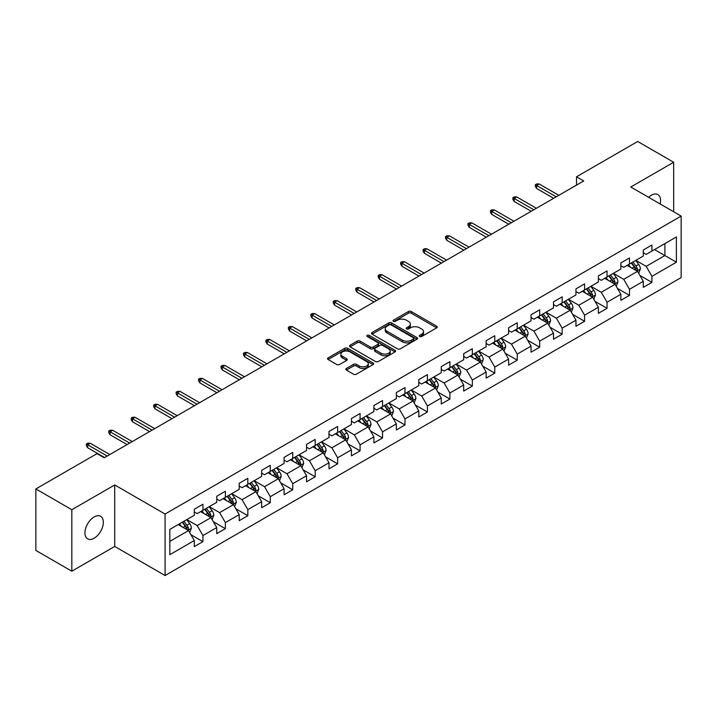 <?xml version="1.0" encoding="UTF-8"?>
<svg xmlns="http://www.w3.org/2000/svg" width="717" height="717" viewBox="0 0 717 717"><rect width="100%" height="100%" fill="white"/><g stroke="black" fill="none" stroke-linecap="round" stroke-linejoin="round"><path stroke-width="1.08" d="M419.705 336.506A1.398 0.807 0 0 0 421.677 336.506L436.689 327.839A1.999 1.156 0 0 0 437.271 327.024A1.999 1.156 0 0 0 436.689 326.208L411.262 311.528A1.999 1.156 0 0 0 408.439 311.528L393.427 320.194A1.398 0.807 0 0 0 393.024 320.768A1.398 0.807 0 0 0 393.427 321.333A1.398 0.807 0 0 0 395.408 321.333L397.352 320.212A6.39 3.693 0 0 1 406.387 320.212L408.511 321.44A6.39 3.693 0 0 1 410.384 324.048A6.39 3.693 0 0 1 408.511 326.656L406.566 327.777A1.398 0.807 0 0 0 406.154 328.35A1.398 0.807 0 0 0 406.566 328.924A1.398 0.807 0 0 0 408.547 328.924L410.483 327.803A6.39 3.693 0 0 1 419.526 327.803L421.641 329.022A6.39 3.693 0 0 1 423.514 331.63A6.39 3.693 0 0 1 421.641 334.239L419.705 335.368A1.398 0.807 0 0 0 419.293 335.932A1.398 0.807 0 0 0 419.705 336.506L419.705 335.368M94.133 538.216A13.023 7.52 120 0 0 102.648 526.735A13.023 7.52 120 0 0 100.649 516.303A13.023 7.52 120 0 0 94.133 516.948A13.023 7.52 120 0 0 85.628 528.42A13.023 7.52 120 0 0 87.617 538.861A13.023 7.52 120 0 0 94.133 538.216M660.151 203.969A13.023 7.52 120 0 0 657.874 194.594A13.023 7.52 120 0 0 651.359 195.23A13.023 7.52 120 0 0 648.616 197.3M346.428 368.457A1.999 1.156 0 0 0 345.836 369.273A1.999 1.156 0 0 0 346.428 370.089L353.562 374.202A1.999 1.156 0 0 0 356.385 374.202L373.055 364.586A1.999 1.156 0 0 0 373.638 363.77A1.999 1.156 0 0 0 373.055 362.954L347.628 348.274A1.999 1.156 0 0 0 344.796 348.274L328.135 357.891A1.999 1.156 0 0 0 327.544 358.706A1.999 1.156 0 0 0 328.135 359.522L336.748 364.496A1.999 1.156 0 0 0 339.571 364.496L346.705 360.382A1.999 1.156 0 0 0 347.297 359.567A1.999 1.156 0 0 0 346.705 358.751L342.43 356.286A5.342 3.083 0 0 1 340.871 354.099A5.342 3.083 0 0 1 344.169 351.249A5.342 3.083 0 0 1 349.995 351.922L366.728 361.583A5.342 3.083 0 0 1 368.296 363.77A5.342 3.083 0 0 1 364.998 366.62A5.342 3.083 0 0 1 359.172 365.948L356.385 364.335A1.999 1.156 0 0 0 353.562 364.335L346.428 368.457L346.428 370.089L353.562 366.002L353.562 364.335M114.711 484.961L71.825 509.715L35.85 488.949L35.85 550.432L71.825 571.198L114.711 546.444L165.08 575.527L165.08 514.035L114.711 484.961L114.711 546.444M673.666 211.766L673.666 162.248L630.781 187.012L681.15 216.086L165.08 514.035M673.666 162.248L637.691 141.473L576.522 176.785L576.522 185.094M35.85 488.949L97.01 453.637L104.207 457.787L583.719 180.944L576.522 176.785M397.487 348.838A1.999 1.156 0 0 0 400.319 348.838L416.98 339.222A1.999 1.156 0 0 0 417.572 338.406A1.999 1.156 0 0 0 416.98 337.59L391.554 322.91A1.999 1.156 0 0 0 388.731 322.91L372.06 332.527A1.999 1.156 0 0 0 371.478 333.342A1.999 1.156 0 0 0 372.06 334.158L397.487 348.838M367.749 336.811A1.398 0.807 0 0 1 369.165 337.008L369.165 335.341L395.022 350.272A1.999 1.156 0 0 1 395.605 351.088A1.999 1.156 0 0 1 395.022 351.904L378.352 361.52A1.999 1.156 0 0 1 375.52 361.52L350.093 346.84L350.093 345.209A1.999 1.156 0 0 0 349.511 346.024A1.999 1.156 0 0 0 350.093 346.84M350.093 345.209L357.227 341.095A1.999 1.156 0 0 1 360.059 341.095L370.366 347.046A1.999 1.156 0 0 0 373.19 347.046L377.922 344.312A1.999 1.156 0 0 0 378.513 343.497A1.999 1.156 0 0 0 377.922 342.681L367.194 336.488A1.398 0.807 0 0 1 366.781 335.915A1.398 0.807 0 0 1 367.642 335.171A1.398 0.807 0 0 1 369.165 335.341M165.08 575.527L681.15 277.578L681.15 216.086M190.919 534.685L202.929 541.622L202.929 535.554L216.749 527.578L216.749 533.645L225.38 528.662L225.38 522.594L239.2 514.618L239.2 520.685L247.831 515.702L247.831 509.635L261.651 501.658L261.651 507.726L270.282 502.742L270.282 496.675L284.093 488.698L284.093 494.766L292.733 489.774L292.733 483.715L306.544 475.738L306.544 481.797L315.184 476.814L315.184 470.746L328.995 462.77L328.995 468.837L337.635 463.854L337.635 457.787L351.447 449.81L351.447 455.878L360.086 450.894L360.086 444.827L373.898 436.85L373.898 442.918L382.537 437.935L382.537 431.867L396.349 423.89L396.349 429.958L404.98 424.966L404.98 418.907L418.8 410.931L418.8 416.989L427.431 412.006L427.431 405.939L441.251 397.962L441.251 404.029L449.882 399.046L449.882 392.979L463.702 385.002L463.702 391.07L472.333 386.087L472.333 380.019L486.153 372.042L486.153 378.11L494.784 373.127L494.784 367.059L508.604 359.083L508.604 365.15L517.235 360.158L517.235 354.099L531.046 346.123L531.046 352.181L539.686 347.198L539.686 341.131L553.497 333.163L553.497 339.222L562.137 334.239L562.137 328.171L575.948 320.194L575.948 326.262L584.588 321.279L584.588 315.211L598.399 307.235L598.399 313.302L607.039 308.319L607.039 302.251L620.85 294.275L620.85 300.342L629.49 295.35L629.49 289.292L643.301 281.315L643.301 287.383L651.932 282.39L651.932 276.332L676.4 262.207L676.4 236.942L664.892 243.592L664.892 255.557L676.4 262.207M202.929 541.622L194.298 546.605L194.298 540.546L169.83 554.671L169.83 529.406L194.298 515.281L194.298 509.222L202.929 504.23L202.929 510.298L216.749 502.321L216.749 496.254L225.38 491.27L225.38 497.338L239.2 489.361L239.2 483.294L247.831 478.311L247.831 484.378L261.651 476.402L261.651 470.334L270.282 465.351L270.282 471.419L284.093 463.442L284.093 457.374L292.733 452.391L292.733 458.45L306.544 450.473L306.544 444.415L315.184 439.422L315.184 445.49L328.995 437.513L328.995 431.446L337.635 426.463L337.635 432.53L351.447 424.554L351.447 418.486L360.086 413.503L360.086 419.57L373.898 411.594L373.898 405.526L382.537 400.543L382.537 406.611L396.349 398.634L396.349 392.566L404.98 387.583L404.98 393.642L418.8 385.665L418.8 379.607L427.431 374.615L427.431 380.682L441.251 372.706L441.251 366.638L449.882 361.655L449.882 367.722L463.702 359.746L463.702 353.678L472.333 348.695L472.333 354.763L486.153 346.786L486.153 340.718L494.784 335.735L494.784 341.803L508.604 333.826L508.604 327.759L517.235 322.775L517.235 328.834L531.046 320.858L531.046 314.799L539.686 309.807L539.686 315.874L553.497 307.898L553.497 301.839L562.137 296.847L562.137 302.915L575.948 294.938L575.948 288.87L584.588 283.887L584.588 289.955L598.399 281.978L598.399 275.911L607.039 270.927L607.039 276.995L620.85 269.018L620.85 262.951L629.49 257.968L629.49 264.026L643.301 256.05L643.301 249.991L651.932 244.999L651.932 251.067L676.4 236.942M200.626 511.624L210.986 517.611L197.175 525.588L186.814 519.601M194.298 511.965L197.175 513.623L202.929 510.298M197.175 525.588L202.929 535.554M210.986 517.611L216.749 527.578M223.077 498.665L233.437 504.651L219.626 512.628L209.265 506.641M216.749 498.996L219.626 500.663L225.38 497.338M219.626 512.628L225.38 522.594M233.437 504.651L239.2 514.618M245.528 485.705L255.888 491.692L242.077 499.668L231.716 493.681M239.2 486.036L242.077 487.703L247.831 484.378M242.077 499.668L247.831 509.635M255.888 491.692L261.651 501.658M267.979 472.745L278.339 478.723L264.528 486.7L254.168 480.722M261.651 473.077L264.528 474.735L270.282 471.419M264.528 486.7L270.282 496.675M278.339 478.723L284.093 488.698M290.43 459.785L300.79 465.763L286.979 473.74L276.61 467.762M284.093 460.117L286.979 461.775L292.733 458.45M286.979 473.74L292.733 483.715M300.79 465.763L306.544 475.738M312.881 446.825L323.242 452.803L309.43 460.78L299.061 454.793M306.544 447.157L309.43 448.815L315.184 445.49M309.43 460.78L315.184 470.746M323.242 452.803L328.995 462.77M335.332 433.857L345.693 439.844L331.872 447.82L321.512 441.833M328.995 434.188L331.872 435.855L337.635 432.53M331.872 447.82L337.635 457.787M345.693 439.844L351.447 449.81M357.783 420.897L368.144 426.884L354.323 434.861L343.963 428.874M351.447 421.229L354.323 422.896L360.086 419.57M354.323 434.861L360.086 444.827M368.144 426.884L373.898 436.85M380.234 407.937L390.595 413.915L376.775 421.892L366.414 415.914M373.898 408.269L376.775 409.927L382.537 406.611M376.775 421.892L382.537 431.867M390.595 413.915L396.349 423.89M402.685 394.977L413.046 400.955L399.226 408.932L388.865 402.954M396.349 395.309L399.226 396.967L404.98 393.642M399.226 408.932L404.98 418.907M413.046 400.955L418.8 410.931M425.127 382.018L435.497 387.996L421.677 395.972L411.316 389.994M418.8 382.349L421.677 384.007L427.431 380.682M421.677 395.972L427.431 405.939M435.497 387.996L441.251 397.962M447.578 369.049L457.939 375.036L444.128 383.012L433.767 377.025M441.251 369.38L444.128 371.048L449.882 367.722M444.128 383.012L449.882 392.979M457.939 375.036L463.702 385.002M470.029 356.089L480.39 362.076L466.579 370.053L456.218 364.066M463.702 356.421L466.579 358.088L472.333 354.763M466.579 370.053L472.333 380.019M480.39 362.076L486.153 372.042M492.48 343.129L502.841 349.107L489.03 357.084L478.669 351.106M486.153 343.461L489.03 345.119L494.784 341.803M489.03 357.084L494.784 367.059M502.841 349.107L508.604 359.083M514.931 330.17L525.292 336.148L511.481 344.124L501.12 338.146M508.604 330.501L511.481 332.159L517.235 328.834M511.481 344.124L517.235 354.099M525.292 336.148L531.046 346.123M537.383 317.21L547.743 323.188L533.932 331.164L523.562 325.186M531.046 317.541L533.932 319.199L539.686 315.874M533.932 331.164L539.686 341.131M547.743 323.188L553.497 333.163M559.834 304.241L570.194 310.228L556.383 318.205L546.013 312.218M553.497 304.573L556.383 306.24L562.137 302.915M556.383 318.205L562.137 328.171M570.194 310.228L575.948 320.194M582.285 291.281L592.645 297.268L578.825 305.245L568.464 299.258M575.948 291.613L578.825 293.28L584.588 289.955M578.825 305.245L584.588 315.211M592.645 297.268L598.399 307.235M604.736 278.321L615.096 284.299L601.276 292.276L590.916 286.298M598.399 278.653L601.276 280.311L607.039 276.995M601.276 292.276L607.039 302.251M615.096 284.299L620.85 294.275M627.187 265.362L637.547 271.34L623.727 279.316L613.367 273.338M620.85 265.693L623.727 267.351L629.49 264.026M623.727 279.316L629.49 289.292M637.547 271.34L643.301 281.315M654.522 249.57L664.892 255.557L646.178 266.357L635.818 260.379M643.301 252.734L646.178 254.392L651.932 251.067M646.178 266.357L651.932 276.332M71.825 509.715L71.825 571.198M169.83 541.371L188.544 530.571L178.174 524.593M188.544 530.571L194.298 540.546M639.923 275.453L651.932 282.39M617.471 288.413L629.49 295.35M595.02 301.382L607.039 308.319M572.569 314.342L584.588 321.279M550.118 327.302L562.137 334.239M527.667 340.261L539.686 347.198M505.216 353.221L517.235 360.158M482.765 366.19L494.784 373.127M460.314 379.15L472.333 386.087M437.872 392.109L449.882 399.046M415.421 405.069L427.431 412.006M392.97 418.029L404.98 424.966M370.519 430.998L382.537 437.935M348.068 443.957L360.086 450.894M325.617 456.917L337.635 463.854M303.166 469.877L315.184 476.814M280.714 482.837L292.733 489.774M258.263 495.806L270.282 502.742M235.812 508.765L247.831 515.702M213.361 521.725L225.38 528.662M420.261 336.703L421.641 335.906A6.39 3.693 0 0 0 423.514 333.297L423.514 331.63M410.384 324.048L410.384 325.706A6.39 3.693 0 0 1 408.511 328.323L407.122 329.121M436.662 327.857L411.262 313.195A1.999 1.156 0 0 0 408.439 313.195L393.992 321.53M416.953 339.231L391.554 324.568A1.999 1.156 0 0 0 388.731 324.568L372.087 334.176L372.06 332.527M413.449 338.971A1.398 0.807 0 0 0 413.861 338.406A1.398 0.807 0 0 0 413.449 337.832L391.132 324.944A1.398 0.807 0 0 0 389.152 324.944L387.108 326.127A6.39 3.693 0 0 0 385.235 328.736A6.39 3.693 0 0 0 387.108 331.344L402.362 340.154A6.39 3.693 0 0 0 411.406 340.154L413.449 338.971L413.449 340.638A1.398 0.807 0 0 0 413.861 340.064L413.861 338.406M385.235 328.736L385.235 330.403A6.39 3.693 0 0 0 387.108 333.011L387.108 331.344M413.449 340.638L411.406 341.821A6.39 3.693 0 0 1 402.362 341.821L387.108 333.011M350.12 346.858L357.227 342.753L357.227 341.095M378.513 343.497L378.513 345.164A1.999 1.156 0 0 1 377.922 345.979L373.19 348.713A1.999 1.156 0 0 1 370.366 348.713L360.059 342.753A1.999 1.156 0 0 0 357.227 342.753M369.165 337.008L394.995 351.913M381.068 353.221A5.342 3.083 0 0 0 386.893 353.893A5.342 3.083 0 0 0 390.191 351.043A5.342 3.083 0 0 0 388.623 348.865L382.726 345.46A1.999 1.156 0 0 0 379.902 345.46L375.17 348.184A1.999 1.156 0 0 0 374.588 349A1.999 1.156 0 0 0 375.17 349.815L381.068 353.221L381.068 354.888A5.342 3.083 0 0 0 386.893 355.551A5.342 3.083 0 0 0 390.191 352.701L390.191 351.043M374.588 349L374.588 350.667A1.999 1.156 0 0 0 375.17 351.482L375.17 349.815M381.068 354.888L375.17 351.482M368.296 363.77L368.296 365.428A5.342 3.083 0 0 1 364.998 368.278A5.342 3.083 0 0 1 359.172 367.606L356.385 366.002A1.999 1.156 0 0 0 353.562 366.002M340.871 354.099L340.871 355.766A5.342 3.083 0 0 0 342.43 357.944L342.43 356.286M346.678 360.4L342.43 357.944M373.028 364.594L347.628 349.932A1.999 1.156 0 0 0 344.796 349.932L328.162 359.54M638.686 273.311L640.398 269A5.395 3.11 -120 0 0 638.677 264.403L635.701 260.441M630.521 267.289L628.504 264.6M636.714 270.865L637.485 269.225A5.395 3.11 -120 0 0 635.934 265.989L632.968 262.019M631.614 262.798L634.912 267.199A2.751 1.586 60 0 1 635.414 268.033L637.485 269.225M631.238 263.014L634.213 266.984A5.395 3.11 60 0 1 635.755 270.228M556.231 196.816L536.63 185.497L536.63 188.49L535.339 186.411L535.339 184.753L536.63 185.497L539.22 184L558.821 195.32M536.63 188.49L553.641 198.304M535.339 184.753L536.782 183.919L539.22 184M616.235 286.271L617.946 281.96A5.395 3.11 -120 0 0 616.226 277.371L613.25 273.401M608.07 280.248L606.053 277.56M614.263 283.824L615.034 282.193A5.395 3.11 -120 0 0 613.492 278.949L610.517 274.978M609.163 275.758L612.461 280.159A2.751 1.586 60 0 1 612.963 280.992L615.034 282.193M608.787 275.982L611.762 279.944A5.395 3.11 60 0 1 613.304 283.188M593.784 299.231L595.495 294.92A5.395 3.11 -120 0 0 593.775 290.331L590.799 286.361M585.628 293.208L583.602 290.519M591.812 296.784L592.583 295.153A5.395 3.11 -120 0 0 591.041 291.909L588.065 287.947M586.712 288.727L590.01 293.119A2.751 1.586 60 0 1 590.512 293.952L592.583 295.153M586.345 288.942L589.311 292.903A5.395 3.11 60 0 1 590.853 296.148M533.789 209.776L514.188 198.457L514.188 201.45L512.888 199.371L512.888 197.713L514.188 198.457L516.778 196.96L536.379 208.28M514.188 201.45L531.189 211.273M512.888 197.713L514.331 196.879L516.778 196.96M511.338 222.736L491.737 211.416L491.737 214.41L490.437 212.331L490.437 210.673L491.737 211.416L494.327 209.929L513.928 221.239M491.737 214.41L508.747 224.233M490.437 210.673L491.88 209.839L494.327 209.929M571.332 312.2L573.044 307.88A5.395 3.11 -120 0 0 571.324 303.291L568.348 299.33M563.177 306.177L561.16 303.479M569.361 309.744L570.132 308.113A5.395 3.11 -120 0 0 568.59 304.868L565.614 300.907M564.27 301.687L567.559 306.087A2.751 1.586 60 0 1 568.061 306.921L570.132 308.113M563.894 301.902L566.86 305.863A5.395 3.11 60 0 1 568.402 309.108M548.881 325.159L550.593 320.849A5.395 3.11 -120 0 0 548.872 316.251L545.897 312.289M540.726 319.137L538.709 316.439M546.91 322.704L547.68 321.073A5.395 3.11 -120 0 0 546.139 317.828L543.163 313.867M541.819 314.646L545.108 319.047A2.751 1.586 60 0 1 545.61 319.881L547.68 321.073M541.443 314.862L544.409 318.832A5.395 3.11 60 0 1 545.951 322.076M526.43 338.119L528.142 333.808A5.395 3.11 -120 0 0 526.421 329.211L523.455 325.249M518.274 332.096L516.258 329.399M524.459 335.664L525.229 334.032A5.395 3.11 -120 0 0 523.688 330.797L520.712 326.827M519.368 327.606L522.657 332.007A2.751 1.586 60 0 1 523.159 332.84L525.229 334.032M518.991 327.821L521.958 331.792A5.395 3.11 60 0 1 523.5 335.036M488.886 235.696L469.285 224.385L469.285 227.37L467.986 225.299L467.986 223.632L469.285 224.385L471.876 222.888L491.477 234.199M469.285 227.37L486.296 237.193M467.986 223.632L469.429 222.799L471.876 222.888M466.435 248.656L446.834 237.345L446.834 240.338L445.535 238.259L445.535 236.592L446.834 237.345L449.425 235.848L469.026 247.168M446.834 240.338L463.845 250.152M445.535 236.592L446.978 235.768L449.425 235.848M443.984 261.624L424.383 250.305L424.383 253.298L423.084 251.219L423.084 249.561L424.383 250.305L426.974 248.808L446.574 260.128M424.383 253.298L441.394 263.112M423.084 249.561L424.527 248.727L426.974 248.808M421.533 274.584L401.932 263.264L401.932 266.258L400.642 264.179L400.642 262.521L401.932 263.264L404.522 261.768L424.123 273.087M401.932 266.258L418.943 276.081M400.642 262.521L402.076 261.687L404.522 261.768M399.082 287.544L379.481 276.224L379.481 279.218L378.191 277.138L378.191 275.48L379.481 276.224L382.071 274.728L401.672 286.047M379.481 279.218L396.492 289.041M378.191 275.48L379.625 274.647L382.071 274.728M376.631 300.504L357.03 289.193L357.03 292.178L355.74 290.107L355.74 288.44L357.03 289.193L359.62 287.696L379.221 299.007M357.03 292.178L374.041 302M355.74 288.44L357.174 287.607L359.62 287.696M354.18 313.463L334.579 302.153L334.579 305.137L333.288 303.067L333.288 301.4L334.579 302.153L337.169 300.656L356.77 311.967M334.579 305.137L351.59 314.96M333.288 301.4L334.722 300.575L337.169 300.656M331.729 326.432L312.128 315.113L312.128 318.106L310.837 316.027L310.837 314.36L312.128 315.113L314.718 313.616L334.319 324.935M312.128 318.106L329.139 327.92M310.837 314.36L312.271 313.535L314.718 313.616M309.278 339.392L289.677 328.072L289.677 331.066L288.386 328.986L288.386 327.328L289.677 328.072L292.276 326.576L311.868 337.895M289.677 331.066L306.688 340.889M288.386 327.328L289.829 326.495L292.276 326.576M286.836 352.352L267.235 341.032L267.235 344.026L265.935 341.946L265.935 340.288L267.235 341.032L269.825 339.535L289.426 350.855M267.235 344.026L284.246 353.848M265.935 340.288L267.378 339.455L269.825 339.535M264.385 365.312L244.784 354.001L244.784 356.985L243.484 354.906L243.484 353.248L244.784 354.001L247.374 352.504L266.975 363.815M244.784 356.985L261.795 366.808M243.484 353.248L244.927 352.414L247.374 352.504M241.934 378.271L222.333 366.961L222.333 369.945L221.033 367.875L221.033 366.208L222.333 366.961L224.923 365.464L244.524 376.775M222.333 369.945L239.344 379.768M221.033 366.208L222.476 365.383L224.923 365.464M219.483 391.24L199.882 379.92L199.882 382.914L198.582 380.835L198.582 379.168L199.882 379.92L202.472 378.424L222.073 389.743M199.882 382.914L216.892 392.728M198.582 379.168L200.025 378.343L202.472 378.424M197.032 404.2L177.431 392.88L177.431 395.874L176.131 393.794L176.131 392.136L177.431 392.88L180.021 391.383L199.622 402.703M177.431 395.874L194.441 405.697M176.131 392.136L177.574 391.303L180.021 391.383M174.581 417.16L154.98 405.84L154.98 408.833L153.689 406.754L153.689 405.096L154.98 405.84L157.57 404.343L177.171 415.663M154.98 408.833L171.99 418.656M153.689 405.096L155.123 404.263L157.57 404.343M152.129 430.119L132.528 418.8L132.528 421.793L131.238 419.714L131.238 418.056L132.528 418.8L135.119 417.312L154.72 428.623M132.528 421.793L149.539 431.616M131.238 418.056L132.672 417.222L135.119 417.312M129.678 443.079L110.077 431.768L110.077 434.753L108.787 432.683L108.787 431.016L110.077 431.768L112.668 430.272L132.269 441.582M110.077 434.753L127.088 444.576M108.787 431.016L110.221 430.191L112.668 430.272M503.979 351.079L505.691 346.768A5.395 3.11 -120 0 0 503.97 342.179L501.004 338.209M495.823 345.056L493.807 342.368M502.008 348.632L502.778 347.001A5.395 3.11 -120 0 0 501.237 343.757L498.27 339.786M496.917 340.566L500.215 344.967A2.751 1.586 60 0 1 500.708 345.8L502.778 347.001M496.54 340.79L499.507 344.752A5.395 3.11 60 0 1 501.058 347.996M481.528 364.039L483.24 359.728A5.395 3.11 -120 0 0 481.519 355.139L478.553 351.169M473.372 358.016L471.356 355.327M479.556 361.592L480.327 359.961A5.395 3.11 -120 0 0 478.786 356.716L475.819 352.746M474.466 353.535L477.764 357.926A2.751 1.586 60 0 1 478.257 358.76L480.327 359.961M474.089 353.75L477.056 357.711A5.395 3.11 60 0 1 478.606 360.956M459.077 377.008L460.789 372.688A5.395 3.11 -120 0 0 459.068 368.099L456.102 364.137M450.921 370.985L448.905 368.287M457.105 374.552L457.876 372.921A5.395 3.11 -120 0 0 456.335 369.676L453.368 365.715M452.015 366.495L455.313 370.895A2.751 1.586 60 0 1 455.806 371.729L457.876 372.921M451.638 366.71L454.614 370.671A5.395 3.11 60 0 1 456.155 373.916M436.626 389.967L438.338 385.656A5.395 3.11 -120 0 0 436.617 381.059L433.651 377.097M428.47 383.945L426.454 381.247M434.654 387.512L435.434 385.88A5.395 3.11 -120 0 0 433.884 382.636L430.917 378.675M429.564 379.454L432.862 383.855A2.751 1.586 60 0 1 433.355 384.688L435.434 385.88M429.187 379.669L432.163 383.64A5.395 3.11 60 0 1 433.704 386.875M414.175 402.927L415.887 398.616A5.395 3.11 -120 0 0 414.166 394.018L411.2 390.057M406.019 396.904L404.003 394.207M412.212 400.471L412.983 398.84A5.395 3.11 -120 0 0 411.433 395.596L408.466 391.634M407.113 392.414L410.411 396.815A2.751 1.586 60 0 1 410.913 397.648L412.983 398.84M406.736 392.629L409.712 396.6A5.395 3.11 60 0 1 411.253 399.844M391.733 415.887L393.445 411.576A5.395 3.11 -120 0 0 391.724 406.987L388.748 403.017M383.568 409.864L381.552 407.175M389.761 413.44L390.532 411.809A5.395 3.11 -120 0 0 388.981 408.565L386.015 404.594M384.662 405.374L387.96 409.774A2.751 1.586 60 0 1 388.462 410.608L390.532 411.809M384.285 405.598L387.261 409.559A5.395 3.11 60 0 1 388.802 412.804M369.282 428.847L370.994 424.536A5.395 3.11 -120 0 0 369.273 419.947L366.297 415.977M361.126 422.824L359.1 420.135M367.31 426.4L368.081 424.769A5.395 3.11 -120 0 0 366.539 421.524L363.564 417.554M362.21 418.343L365.509 422.734A2.751 1.586 60 0 1 366.011 423.568L368.081 424.769M361.834 418.558L364.81 422.519A5.395 3.11 60 0 1 366.351 425.764M346.831 441.815L348.543 437.495A5.395 3.11 -120 0 0 346.822 432.907L343.846 428.945M338.675 435.793L336.649 433.095M344.859 439.36L345.63 437.728A5.395 3.11 -120 0 0 344.088 434.484L341.113 430.523M339.759 431.302L343.058 435.694A2.751 1.586 60 0 1 343.56 436.536L345.63 437.728M339.392 431.517L342.359 435.479A5.395 3.11 60 0 1 343.9 438.723M324.38 454.775L326.092 450.464A5.395 3.11 -120 0 0 324.371 445.866L321.395 441.905M316.224 448.752L314.207 446.055M322.408 452.319L323.179 450.688A5.395 3.11 -120 0 0 321.637 447.444L318.662 443.482M317.317 444.262L320.607 448.663A2.751 1.586 60 0 1 321.108 449.496L323.179 450.688M316.941 444.477L319.907 448.448A5.395 3.11 60 0 1 321.449 451.683M301.929 467.735L303.641 463.424A5.395 3.11 -120 0 0 301.92 458.826L298.953 454.865M293.773 461.712L291.756 459.014M299.957 465.279L300.728 463.648A5.395 3.11 -120 0 0 299.186 460.404L296.211 456.442M294.866 457.222L298.155 461.623A2.751 1.586 60 0 1 298.657 462.456L300.728 463.648M294.49 457.437L297.456 461.407A5.395 3.11 60 0 1 298.998 464.652M279.478 480.695L281.189 476.384A5.395 3.11 -120 0 0 279.469 471.795L276.502 467.825M271.322 474.672L269.305 471.983M277.506 478.248L278.277 476.617A5.395 3.11 -120 0 0 276.735 473.372L273.769 469.402M272.415 470.182L275.704 474.582A2.751 1.586 60 0 1 276.206 475.416L278.277 476.617M272.039 470.397L275.005 474.367A5.395 3.11 60 0 1 276.556 477.612M257.027 493.654L258.738 489.344A5.395 3.11 -120 0 0 257.018 484.755L254.051 480.784M248.871 487.632L246.854 484.943M255.055 491.208L255.826 489.577A5.395 3.11 -120 0 0 254.284 486.332L251.317 482.362M249.964 483.141L253.262 487.542A2.751 1.586 60 0 1 253.755 488.376L255.826 489.577M249.588 483.366L252.554 487.327A5.395 3.11 60 0 1 254.105 490.571M234.576 506.623L236.287 502.303A5.395 3.11 -120 0 0 234.567 497.715L231.6 493.744M226.42 500.6L224.403 497.903M232.604 504.168L233.375 502.536A5.395 3.11 -120 0 0 231.833 499.292L228.866 495.33M227.513 496.11L230.811 500.502A2.751 1.586 60 0 1 231.304 501.344L233.375 502.536M227.137 496.325L230.103 500.287A5.395 3.11 60 0 1 231.654 503.531M212.124 519.583L213.836 515.272A5.395 3.11 -120 0 0 212.115 510.674L209.149 506.713M203.969 513.56L201.952 510.863M210.153 517.127L210.923 515.496A5.395 3.11 -120 0 0 209.382 512.252L206.415 508.29M205.062 509.07L208.36 513.471A2.751 1.586 60 0 1 208.853 514.304L210.923 515.496M204.686 509.285L207.661 513.247A5.395 3.11 60 0 1 209.203 516.491M189.673 532.543L191.385 528.232A5.395 3.11 -120 0 0 189.664 523.634L186.698 519.673M181.518 526.52L179.501 523.822M187.702 530.087L188.481 528.456A5.395 3.11 -120 0 0 186.931 525.211L183.964 521.25M182.611 522.03L185.909 526.43A2.751 1.586 60 0 1 186.411 527.264L188.481 528.456M182.235 522.245L185.21 526.215A5.395 3.11 60 0 1 186.752 529.46M107.227 456.048L87.626 444.728L87.626 447.722L86.336 445.642L86.336 443.975L87.626 444.728L90.217 443.231L109.818 454.551M87.626 447.722L104.637 457.536M86.336 443.975L87.77 443.151L90.217 443.231M421.641 335.906L421.641 334.239M406.566 328.924L406.566 327.777M408.511 328.323L408.511 326.656M393.427 321.333L393.427 320.194M408.439 313.195L408.439 311.528M411.262 313.195L411.262 311.528M436.689 327.839L436.689 326.208M388.731 324.568L388.731 322.91M391.554 324.568L391.554 322.91M416.98 339.222L416.98 337.59M402.362 341.821L402.362 340.154M411.406 341.821L411.406 340.154M360.059 342.753L360.059 341.095M370.366 348.713L370.366 347.046M373.19 348.713L373.19 347.046M377.922 345.979L377.922 344.312M395.022 351.904L395.022 350.272M356.385 366.002L356.385 364.335M359.172 367.606L359.172 365.948M346.705 360.382L346.705 358.751M328.135 359.522L328.135 357.891M344.796 349.932L344.796 348.274M347.628 349.932L347.628 348.274M373.055 364.586L373.055 362.954M637.01 271.035L640.362 269.099M635.934 265.989L638.677 264.403M632.098 268.203L634.213 266.984M614.559 283.995L617.911 282.068M613.492 278.949L616.226 277.371M609.656 281.163L611.762 279.944M592.108 296.955L595.46 295.028M591.041 291.909L593.775 290.331M587.205 294.122L589.311 292.903M569.665 309.923L573.008 307.987M568.59 304.868L571.324 303.291M564.754 307.082L566.86 305.863M547.214 322.883L550.557 320.947M546.139 317.828L548.872 316.251M542.303 320.042L544.409 318.832M524.763 335.843L528.106 333.907M523.688 330.797L526.421 329.211M519.852 333.011L521.958 331.792M502.312 348.803L505.655 346.876M501.237 343.757L503.97 342.179M497.401 345.97L499.507 344.752M479.861 361.762L483.204 359.835M478.786 356.716L481.519 355.139M474.95 358.93L477.056 357.711M457.41 374.731L460.753 372.795M456.335 369.676L459.068 368.099M452.499 371.89L454.614 370.671M434.959 387.691L438.302 385.755M433.884 382.636L436.617 381.059M430.048 384.85L432.163 383.64M412.508 400.651L415.86 398.715M411.433 395.596L414.166 394.018M407.597 397.818L409.712 396.6M390.057 413.61L393.409 411.683M388.981 408.565L391.724 406.987M385.146 410.778L387.261 409.559M367.606 426.57L370.958 424.643M366.539 421.524L369.273 419.947M362.703 423.738L364.81 422.519M345.164 439.539L348.507 437.603M344.088 434.484L346.822 432.907M340.252 436.698L342.359 435.479M322.713 452.499L326.056 450.563M321.637 447.444L324.371 445.866M317.801 449.658L319.907 448.448M300.262 465.458L303.605 463.523M299.186 460.404L301.92 458.826M295.35 462.626L297.456 461.407M277.811 478.418L281.154 476.491M276.735 473.372L279.469 471.795M272.899 475.586L275.005 474.367M255.36 491.378L258.703 489.451M254.284 486.332L257.018 484.755M250.448 488.546L252.554 487.327M232.908 504.338L236.252 502.411M231.833 499.292L234.567 497.715M227.997 501.506L230.103 500.287M210.457 517.307L213.8 515.371M209.382 512.252L212.115 510.674M205.546 514.465L207.661 513.247M188.006 530.266L191.349 528.33M186.931 525.211L189.664 523.634M183.095 527.434L185.21 526.215"/></g></svg>
